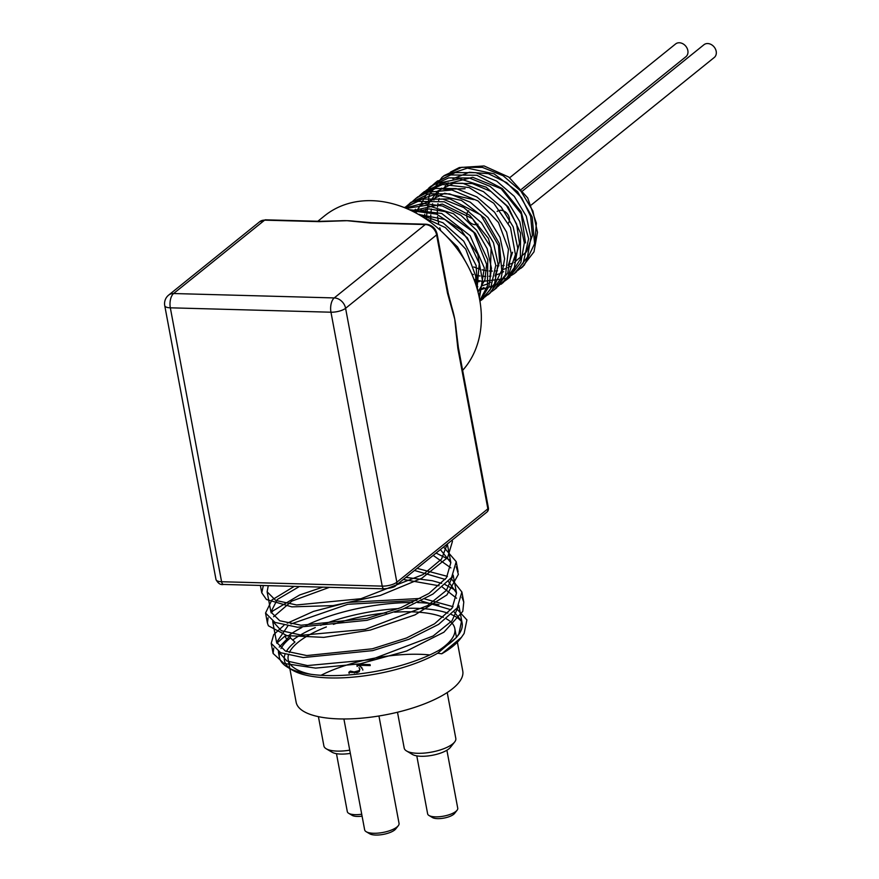 <?xml version="1.0" encoding="UTF-8"?>
<svg xmlns="http://www.w3.org/2000/svg" width="879" height="879" viewBox="0 0 879 879"><rect width="100%" height="100%" fill="white"/><g stroke="black" fill="none" stroke-linecap="round" stroke-linejoin="round"><path stroke-width="1.32" d="M423.469 217.41L445.356 227.573L465.771 249.153L475.638 275.896L476.077 285.367M411.526 210.74L436.522 214.113L461.068 229.869L477.736 254.251L482.593 281.236L479.022 296.41M406.307 208.389L426.952 205.268L453.476 213.751L475.495 233.561L487.779 259.777L487.46 285.917L479.824 300.519M404.538 207.664L418.041 201.379L444.236 201.796L469.694 215.223L488.361 238.297L495.789 265.293L490.328 289.543L479.945 301.244M405.999 206.664L411.152 202.324L434.72 194.6L461.398 200.412L484.823 218.256L499.393 243.67L501.722 270.369L491.339 291.74L484.505 297.3M412.614 201.335L415.734 198.544L426.348 192.369L451.916 190.007L478.044 200.983L498.514 222.508L508.458 249.24L505.59 274.578L494.514 289.554L491.075 292.015M419.118 196.083L422.294 193.248L442.631 184.491L469.188 187.579L493.767 203.258L510.501 227.606L515.446 254.591L507.513 277.544L497.646 286.708M425.733 190.765L434.94 183.898L459.607 178.789L486.153 187.183L508.227 206.939L520.577 233.133L520.346 259.283L507.699 278.94L504.205 281.423M432.281 185.469L435.435 182.656L450.718 174.943L476.901 175.273L502.381 188.622L521.104 211.652L528.631 238.648L523.247 262.931L514.215 273.666L506.392 278.489L482.307 281.423L474.001 279.456M426.183 219.179L429.084 195.49L441.994 177.36L443.862 175.943L467.386 168.131L494.075 173.855L517.533 191.633L532.18 217.014L534.586 243.725L524.28 265.161L517.346 270.831M450.433 172.13L459.31 167.559L484.076 165.955L508.842 177.097L527.719 197.929L536.377 223.134L534.904 241.472M497.107 265.777L498.909 265.821M502.272 265.678L504.063 265.48M508.348 264.634L512.94 263.052M514.325 262.425L526.609 251.691L532.399 235.44L530.663 216.41L521.632 197.775L506.7 182.667L488.274 173.657L469.32 172.273L452.894 178.8M448.257 182.788L447.092 184.052M445.433 186.051L443.236 189.282M440.884 193.819L440.5 194.72M439.181 198.445L438.61 200.577M437.962 203.653L437.511 207.048M437.335 209.598L437.368 214.443M437.533 216.564L438.599 223.365M439.764 227.782L440.709 230.661M473.759 266.952L480.011 269.26M482.088 269.82L486.592 270.699M489.229 270.985L492.35 271.117M495.701 270.985L497.503 270.787M501.788 269.93L506.37 268.348M507.754 267.71L510.205 266.381M525.521 242.901L521.214 213.828L501.151 188.721L472.66 177.305L446.312 184.096M441.665 188.106L440.522 189.348M438.885 191.336L433.929 200.016M432.611 203.741L432.039 205.873M431.402 208.96L430.952 212.344M430.776 214.894L430.798 219.739M471.781 274.028L473.44 274.556M475.528 275.116L480.022 275.995M482.67 276.292L485.779 276.413M489.131 276.27L490.921 276.072M495.218 275.226L499.81 273.644M501.195 273.017L503.634 271.688M514.775 260.173L519.489 243.307L516.621 224.112L506.59 205.818L490.965 191.479L472.254 183.535L453.487 183.348L437.676 191.007L427.37 205.301M426.051 209.037L425.469 211.169M424.821 214.245L424.381 217.64M476.099 281.577L479.209 281.709M482.571 281.577L484.362 281.379M508.216 265.458L512.578 252.251M465.068 188.699L444.356 189.293M421.173 209.707L420.788 210.608M419.481 214.333L419.316 214.883M476.528 286.807L477.791 286.664M482.077 285.818L486.669 284.236M488.054 283.598L490.504 282.269M473.715 199.621L444.642 193.248L420.81 205.225M419.173 207.224L416.976 210.455M477.594 290.488L480.099 289.532M481.483 288.894L483.933 287.565M495.075 276.061L499.558 261.832L498.525 245.582L480.802 214.97L449.905 198.918L433.896 199.214L420.052 205.279M415.415 209.257L414.251 210.52M490.119 278.083L491.141 247.746L472.561 218.695L442.302 204.06L413.471 210.564M478.022 292.136L484.944 279.632L486.603 264.238L473.825 232.397L445.301 211.652L429.029 208.916L413.921 211.938M477.044 288.543L479.253 263.535L467.331 237.78L444.807 219.453L418.525 214.421M521.961 267.392L533.992 251.844L537.476 232.298L532.883 210.938L520.851 191.062L503.162 175.756L482.439 167.395L461.772 167.296L444.247 175.547M515.237 272.809L527.433 257.14L530.905 237.594L526.301 216.234L514.281 196.358L496.591 181.041L475.869 172.68L455.201 172.603L436.588 181.755M508.82 277.995L520.851 262.436L524.334 242.89L519.742 221.53L507.721 201.643L490.021 186.337L469.298 177.987L448.642 177.899L431.117 186.128L415.855 212.949M477.66 290.74L503.337 282.445L514.292 267.732L517.775 248.186L513.171 226.815L501.14 206.95L483.461 191.644L462.739 183.272L442.071 183.184L423.436 192.358M495.569 288.675L507.721 273.028L511.193 253.471L506.601 232.111L494.58 212.246L476.89 196.929L456.168 188.567L435.501 188.48L416.877 197.654M489.109 293.883L501.151 278.324L504.623 258.778L500.041 237.407L488.01 217.531L470.32 202.225L449.598 193.874L428.93 193.776L410.328 202.928M482.472 299.223L494.591 283.62L498.063 264.063L493.471 242.703L481.439 222.826L463.749 207.521L443.027 199.159L422.359 199.061L404.845 207.312M479.912 301.057L488.911 286.609L491.46 268.348L487.175 248.702L476.583 230.221L460.97 215.322L442.324 205.983L422.986 203.423L405.395 208.015M479.418 298.333L484.329 267.908L470.111 235.649L441.708 213.476L409.218 209.663M477.572 290.411L476.121 265.513L463.749 241.209L443.005 222.783L418.217 214.245M468.177 266.458L457.574 246.999L441.423 231.32M429.007 815.503L432.501 817.569A12.031 4.098 -10.6 0 0 437.566 818.635A12.031 4.098 -10.6 0 0 454.553 813.449L457.069 810.251A15.317 5.219 169.4 0 1 435.446 816.855A15.317 5.219 169.4 0 1 429.007 815.503A15.317 5.219 169.4 0 1 427.633 813.833L416.789 755.874M446.895 750.237L457.739 808.208A15.317 5.219 169.4 0 1 457.069 810.251M361.719 814.218A15.317 5.219 169.4 0 1 355.127 814.657A15.317 5.219 169.4 0 1 348.688 813.306L352.182 815.382A12.031 4.098 -10.6 0 0 357.248 816.437A12.031 4.098 -10.6 0 0 362.082 816.141M348.688 813.306A15.317 5.219 169.4 0 1 347.315 811.636L336.47 753.677M366.202 831.721L369.707 833.786A14.218 4.845 -10.6 0 0 375.685 835.05A14.218 4.845 -10.6 0 0 395.759 828.919L398.275 825.722A17.503 5.955 169.4 0 1 373.564 833.27A17.503 5.955 169.4 0 1 366.202 831.721A17.503 5.955 169.4 0 1 364.642 829.82L343.898 718.978M378.948 715.989L399.044 823.381A17.503 5.955 169.4 0 1 398.275 825.722M406.559 750.974L412.394 754.435A20.777 7.076 -10.6 0 0 421.129 756.27A20.777 7.076 -10.6 0 0 450.466 747.304L454.663 741.975A26.249 8.933 169.4 0 1 417.602 753.303A26.249 8.933 169.4 0 1 406.559 750.974A26.249 8.933 169.4 0 1 404.208 748.128L397.495 712.243M447.224 692.553L455.816 738.47A26.249 8.933 169.4 0 1 454.663 741.975M349.732 750.172A26.249 8.933 169.4 0 1 337.283 751.106A26.249 8.933 169.4 0 1 326.241 748.787L332.075 752.237A20.777 7.076 -10.6 0 0 340.81 754.072A20.777 7.076 -10.6 0 0 350.336 753.391M326.241 748.787A26.249 8.933 169.4 0 1 323.89 745.93L318.418 716.66M362.071 668.6L359.566 665.293L370.235 665.59L370.048 664.579L358.39 664.26L356.929 665.447L357.116 666.458L358.588 665.271L358.39 664.26M358.588 665.271L361.884 667.59M362.829 670.095L362.642 669.084M359.852 669.128L359.236 671.666L357.006 672.688L350.512 672.105L349.04 673.303L348.853 672.292L350.325 671.095L354.083 671.952L359.05 670.655L359.852 669.128L359.006 667.579L359.841 669.589M350.512 672.105L350.325 671.095M350.655 672.116L350.468 671.106M351.919 672.622L351.732 671.611M531.356 204.939L714.253 57.498A8.208 6.516 -128.9 0 0 714.177 47.026A8.208 6.516 -128.9 0 0 703.958 44.73L522.818 190.754M508.425 223.134A8.208 6.516 -128.9 0 0 507.952 214.674A8.208 6.516 -128.9 0 0 500.162 210.312M499.459 210.4A8.208 6.516 -128.9 0 0 497.096 211.487M521.577 189.205L685.906 56.717A8.208 6.516 -128.9 0 0 685.829 46.246A8.208 6.516 -128.9 0 0 675.61 43.95L509.677 177.723M466.793 214.091A8.208 6.516 -128.9 0 0 475.308 224.683A8.208 6.516 -128.9 0 0 477.967 224.156M468.749 210.718A8.208 6.516 -128.9 0 0 467.046 213.136M289.85 668.6L296.135 702.2A84.758 28.864 -10.6 0 0 339.371 718.912A84.758 28.864 -10.6 0 0 424.282 703.936A84.758 28.864 -10.6 0 0 462.761 671.018L457.377 642.208M429.809 654.932A84.758 28.864 -10.6 0 0 321.044 675.292M438.874 650.361A84.758 28.864 -10.6 0 0 454.817 628.562A84.758 28.864 -10.6 0 0 446.367 618.849M443.302 617.366A84.758 28.864 -10.6 0 0 394.649 612.18M386.529 612.85A84.758 28.864 -10.6 0 0 333.416 624.354M326.373 626.936A84.758 28.864 -10.6 0 0 289.323 652.526M288.345 655.294A84.758 28.864 -10.6 0 0 288.191 659.744A84.758 28.864 -10.6 0 0 310.935 674.303M288.059 639.934L285.708 637.78L285.323 635.759L276.797 643.219M288.235 635.847A98.437 33.523 169.4 0 1 301.86 627.518M305.881 625.507A98.437 33.523 169.4 0 1 412.625 602.522M417.701 602.598A98.437 33.523 169.4 0 1 438.984 604.697M466.848 619.794A98.437 33.523 169.4 0 1 466.914 619.937L464.112 633.473L461.431 637.374L441.752 653.778A94.053 32.029 -10.6 0 0 459.816 639.429L461.255 637.605M461.706 621.882A94.053 32.029 -10.6 0 0 451.366 614.509M447.861 613.157A94.053 32.029 -10.6 0 0 404.845 608.323M398.473 608.598A94.053 32.029 -10.6 0 0 320.582 625.376M315.253 627.584A94.053 32.029 -10.6 0 0 292.729 640.022M441.752 653.778L437.665 653.218A88.592 30.172 -10.6 0 1 292.344 670.084L287.686 667.315A92.965 31.655 169.4 0 1 279.368 657.206A92.965 31.655 169.4 0 1 279.566 652.218M280.983 648.559A92.965 31.655 169.4 0 1 290.433 637.912L294.959 642.066A88.592 30.172 -10.6 0 0 286.367 651.471M285.016 654.361A88.592 30.172 -10.6 0 0 290.202 668.666M454.036 611.784L461.563 621.057L458.849 633.946L457.201 636.451M456.509 637.374L437.665 653.218M440.379 549.595L450.839 562.67L446.466 577.778L428.897 593.468L400.868 607.664L366.697 618.464L301.079 625.244L279.742 620.739L270.919 612.037L277.292 599.5L299.376 586.513M414.481 570.471L445.224 579.415M448.367 581.448L456.509 592.995L452.136 608.103L434.567 623.793L406.548 637.978L372.377 648.79L306.771 655.558L285.422 651.064L276.588 642.362L287.785 626.046M290.96 623.98L347.798 604.291L416.866 600.412M421.052 600.917L450.894 609.74M443.576 547.013L456.212 561.659L451.564 577.547L432.94 594.061L403.241 608.96L367.037 620.299L297.52 627.243L274.907 622.376L265.546 613.037L271.919 599.972L294.256 586.37M417.107 568.361L447.422 576.371M450.982 578.338L461.882 591.985L457.223 607.872L438.61 624.376L408.922 639.286L372.718 650.625L303.211 657.558L280.588 652.701L271.215 643.362L273.71 634.649L283.983 625.277M287.257 623.2L313.473 611.41L347.864 602.401L420.591 598.434M424.755 598.94L453.081 606.697M456.64 608.664L466.903 619.937M461.563 621.057A92.965 31.655 169.4 0 1 462.123 623.013A92.965 31.655 169.4 0 1 458.036 635.44A92.965 31.655 169.4 0 1 376.575 671.226A92.965 31.655 169.4 0 1 287.686 667.315M447.257 544.046L441.522 559.099L423.118 574.536L360.928 598.72L296.564 604.961L275.742 600.434L267.139 591.82L268.26 585.667M433.182 555.396L450.861 567.889M452.982 575.426L446.356 590.435L427.447 605.675L365.312 629.353L301.761 635.242L281.291 630.693L272.699 621.277M273.578 616.772L291.872 601.082L329.394 587.337M403.329 579.459L439.071 585.799M442.379 587.139L456.553 598.225M458.64 605.741L452.037 620.75L433.127 636L370.982 659.668L307.441 665.568L286.95 661.019L278.368 651.592M279.247 647.098L290.048 635.891L285.323 635.759M290.433 637.912L290.048 635.891M273.743 648.12L273.105 653.471L283.983 663.447L315.616 668.106L360.115 663.81L406.658 650.998L443.917 632.199L462.793 611.344L463.771 602.093L461.969 597.215M455.772 590.424L445.192 584.656M441.676 583.348L432.336 580.733L405.9 577.382M322.769 587.15L299.662 594.973L272.995 610.85L271.128 612.872M268.073 617.805L267.436 623.145L268.392 625.782L286.862 635.605L323.835 637.374L370.301 630.078L414.954 614.904L446.906 594.929L458.366 574.394L456.278 566.878M450.114 560.11L436.083 553.056M263.337 585.524L261.766 592.82L266.425 599.489L291.817 606.862L333.13 605.609L380.288 595.457L421.81 578.261L447.587 557.594L452.432 541.453L452.125 540.124M458.355 347.447A4.373 1.494 169.4 0 1 458.366 347.491A4.373 1.494 169.4 0 1 458.366 347.502A4.373 1.494 169.4 0 1 457.849 348.403L487.867 508.842A4.373 3.472 51.1 0 1 486.834 512.138A4.373 4.373 0 0 0 488.394 507.93A4.373 1.494 169.4 0 1 487.867 508.842L396.847 582.217A10.933 3.725 169.4 0 1 382.222 586.128L221.585 581.733A10.933 3.725 169.4 0 1 216.003 579.58L164.747 305.661A10.933 3.725 -10.6 0 0 170.328 307.815A10.933 5.505 -88.4 0 1 173.602 293.531L264.623 220.157A4.373 2.197 -88.4 0 1 265.502 219.827L259.646 221.75A10.933 8.691 51.1 0 1 264.623 220.157L319.165 221.651A4.373 2.197 -88.4 0 1 319.978 221.321L340.085 220.794A103.898 82.538 -128.9 0 0 339.305 220.838M456.223 330.218A103.898 82.538 -128.9 0 0 456.113 328.834A103.898 82.538 -128.9 0 0 454.751 319.165L457.849 348.403M371.597 222.728A4.373 2.197 91.6 0 0 370.718 223.057L425.26 224.552A4.373 2.197 -88.4 0 1 426.139 224.222L371.597 222.728L354.687 221.244A103.898 82.538 -128.9 0 0 347.018 220.684L370.718 223.057M486.834 512.138L395.814 585.524A4.373 3.472 -128.9 0 0 396.847 582.217L345.59 308.298A10.933 8.691 -128.9 0 0 334.24 297.926L425.26 224.552A10.933 8.691 51.1 0 1 436.61 234.913L447.521 293.267A4.373 1.494 -10.6 0 0 448.048 292.388L437.127 234.012C435.555 228.155 431.897 224.892 426.139 224.222M355.907 221.387A103.898 82.538 -128.9 0 0 354.687 221.244M447.521 293.267L454.751 319.165A103.898 82.538 -128.9 0 0 451.883 307.43A103.898 82.538 -128.9 0 0 451.531 306.255M265.502 219.827L320.044 221.321A4.373 2.197 -88.4 0 1 320.319 221.365M319.165 221.651L347.018 220.684A103.898 82.538 -128.9 0 0 340.085 220.783M462.64 370.367A103.898 82.538 -128.9 0 0 467.43 265.062A103.898 82.538 -128.9 0 0 371.839 200.676A103.898 82.538 -128.9 0 0 324.593 215.816L317.835 221.255M354.281 672.962L354.083 671.952M357.006 672.688L356.819 671.677M359.236 671.666L359.05 670.655M395.814 585.524C394.979 586.996 391.089 588.106 384.178 588.831L223.53 584.436A4.373 2.197 -88.4 0 1 221.585 581.733L170.328 307.815L330.965 312.21A10.933 3.725 -10.6 0 0 345.59 308.298L436.61 234.913A4.373 1.494 -10.6 0 0 437.127 234.012M384.178 588.831A4.373 2.197 -88.4 0 1 382.222 586.128L330.965 312.21A10.933 5.505 91.6 0 1 334.24 297.926L173.602 293.531A10.933 8.691 -128.9 0 0 168.625 295.124A10.933 10.933 0 0 0 164.747 305.661M288.191 659.744L289.806 668.37M454.817 628.562L456.454 637.297M456.289 637.649L458.036 635.44M267.128 591.82L270.919 612.037M272.809 622.145L276.588 642.362M278.478 652.46L279.368 657.206M447.334 543.98L450.839 562.67M453.168 575.119L456.509 592.995M458.838 605.433L462.123 623.013M260.382 585.447L261.755 592.82M265.546 613.037L267.436 623.145M271.27 643.681L273.105 653.471M452.169 540.091L452.421 541.453M456.256 561.901L458.102 571.768M461.936 592.292L463.771 602.093M456.102 328.834L458.366 347.491L488.394 507.93M223.53 584.436C220.64 585.128 218.124 583.502 216.003 579.58M451.883 307.43L447.993 292.399M259.646 221.75L168.625 295.124M481.384 300.146L483.637 298.333M487.944 294.85L490.196 293.037M494.514 289.554L496.767 287.741M501.085 284.258L503.337 282.445M508.117 278.588L509.908 277.149M514.215 273.666L516.478 271.853M520.786 268.381L523.038 266.557M409.614 203.467L411.416 202.016M415.723 198.544L417.975 196.72M422.294 193.248L424.546 191.424M428.864 187.952L431.117 186.139M435.435 182.656L437.687 180.843M441.994 177.36L444.258 175.547"/></g></svg>
